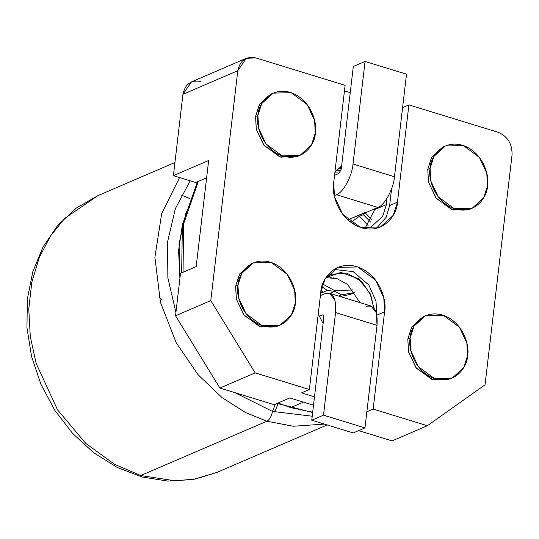 <?xml version="1.0" encoding="UTF-8"?>
<svg xmlns="http://www.w3.org/2000/svg" width="539" height="539" viewBox="0 0 539 539"><rect width="100%" height="100%" fill="white"/><g stroke="black" fill="none" stroke-linecap="round" stroke-linejoin="round"><path stroke-width="0.81" d="M340.352 171.901L334.901 172.231L340.352 171.901M329.868 293.378L334.604 291.343L327.355 290.447L323.434 292.131L320.772 292.495L323.434 292.131L327.355 290.447L321.871 286.735L327.355 290.447L334.604 291.343L329.868 293.378M365.038 212.73L371.849 219.616L365.038 212.73L363.306 214.663L370.556 222.014L363.306 214.663L359.385 216.348L368.07 225.477L359.385 216.348L351.287 222.149L359.385 216.348L363.306 214.663L364.748 212.642L347.884 219.899L365.038 212.73M340.803 170.924L336.612 170.021L340.803 170.924M374.666 209.752L374.026 209.058L374.666 209.752M338.627 296.066L341.551 294.806L334.604 291.343L341.551 294.806L338.627 296.066M321.022 290.662L323.434 292.131L321.022 290.662M350.646 294.307L340.21 296.551L350.619 294.321L354.541 292.637L341.551 294.806L354.541 292.637M350.168 221.495L356.138 225.605M333.324 277.787L332.435 278.171L337.812 278.939L332.435 278.171L333.324 277.787M330.522 277.47L332.435 278.171L330.522 277.47M351.354 290.629L352.883 289.739L351.354 290.629M334.685 290.636L353.079 289.982L334.685 290.636L322.72 284.066L334.685 290.636M341.328 168.485L338.755 168.027L341.328 168.485M181.394 195.105L189.593 198.493M277.969 403.819L274.796 412.106L277.969 403.819M327.16 424.954L216.894 472.413L195.603 478.942L175.438 480.855L140.726 475.539L114.585 464.315L85.714 443.348L57.505 409.761L36.113 363.299L30.305 336.606L28.769 309.103L31.814 282.241L39.293 257.447L50.605 235.887L64.808 218.302L97.795 195.697L64.808 218.302L50.605 235.887L39.293 257.447L31.814 282.241L28.769 309.103L30.305 336.606L36.113 363.299L57.505 409.761L85.714 443.348L114.585 464.315L140.726 475.539L175.438 480.855L195.603 478.942L216.894 472.413L193.002 479.548L167.744 481.091L142.141 476.995L117.165 467.428L93.705 452.74L72.671 433.491L54.87 410.415L40.984 384.395L31.552 356.441L26.95 327.618L27.361 299.044L32.778 271.818L43.012 246.963L57.673 225.464L76.181 208.148L97.795 195.697L174.932 162.495M266.913 421.228L245.589 412.571L222.129 397.667L198.056 374.713L176.165 342.656L160.447 302.318L154.902 257.352L161.66 213.761L179.554 177.553L161.66 213.761L154.902 257.352L160.447 302.318L176.165 342.656L198.056 374.713L222.129 397.667L245.589 412.571L266.913 421.228L140.726 475.539L266.913 421.228L293.331 426.241L324.384 424.099L293.331 426.241L266.913 421.228C269.621 419.638 271.488 416.377 272.512 411.425L234.883 392.641L272.512 411.425C271.488 416.377 269.621 419.638 266.913 421.228M206.828 366.756L180.08 323.205L206.828 366.756M175.923 312.398L167.865 277.854L167.521 242.105L175.337 208.721L190.2 180.821L175.337 208.721L167.521 242.105L167.865 277.854L175.923 312.398M312.222 416.216L272.512 411.425L275.355 404.156L272.512 411.425M186.278 211.557L179.049 243.945L179.911 278.488L178.584 250.44L182.62 223.355M312.701 412.187L290.689 407.632L278.036 402.997L290.689 407.632L312.701 412.187M183.044 272.256L183.604 223.981L198.325 181.387L183.604 223.981L183.044 272.256M303.457 402.134L290.689 407.632L303.457 402.134M334.254 195.61L336.39 194.694C343.04 192.881 352.183 176.017 353.011 164.031L365.058 61.453L353.308 66.513L341.254 169.091L338.883 173.47L334.537 175.337L338.883 173.47L341.254 169.091L353.308 66.513L365.058 61.453L406.514 74.18L394.467 176.758C393.638 188.744 384.502 205.602 377.846 207.421L365.186 212.865L377.846 207.421L336.39 194.694L334.254 195.61M353.011 164.031L394.467 176.758L406.514 74.18L365.058 61.453L353.011 164.031C352.183 176.017 343.04 192.881 336.39 194.694L377.846 207.421C384.502 205.602 393.638 188.744 394.467 176.758L353.011 164.031M366.21 306.455C374.295 304.474 377.9 310.76 377.017 325.313L364.964 427.892L353.213 432.952L364.964 427.892L323.508 415.165L335.561 312.586C336.444 298.033 332.839 291.747 324.754 293.728L320.409 295.601L324.754 293.728L329.578 293.29L334.914 299.987L335.561 312.586L377.017 325.313L376.37 312.714L371.034 306.017L329.578 293.29M322.261 314.951L319.142 316.299L322.261 314.951C323.413 314.668 323.932 315.564 323.804 317.646L311.751 420.225L323.508 415.165L311.751 420.225L353.213 432.952L311.751 420.225L323.804 317.646L322.949 314.891L322.261 314.951L323.488 315.328L322.261 314.951M323.508 415.165L364.964 427.892L377.017 325.313L335.561 312.586L323.508 415.165M162.185 299.906L159.14 296.901M374.686 209.617L364.903 228.583L374.686 209.617L386.443 204.557L386.652 198.925L386.443 204.557L374.686 209.617L374.78 208.741L374.686 209.617M338.822 167.979L341.409 167.784L338.822 167.979M341.618 166.012L334.935 171.968L341.618 166.012M364.842 228.59L371.135 226.879L382.609 216.449L386.443 204.557M427.373 425.729L373.156 409.088L366.857 411.796L373.156 409.088L427.373 425.729L392.102 440.902L427.373 425.729L485.039 384.799L427.373 425.729M246.303 58.3L191.446 81.908L182.943 94.312L237.8 70.697L246.303 58.3L255.823 57.909L345.115 85.317L255.823 57.909C246.074 56.083 240.064 60.341 237.8 70.697L210.789 300.607L255.169 372.867L309.379 389.508L301.544 392.877L314.5 396.859L301.544 392.877L309.379 389.508L255.169 372.867L219.899 388.046L274.115 404.688L289.787 397.937L313.516 405.22L289.787 397.937L274.115 404.688L219.899 388.046L255.169 372.867L210.789 300.607L237.8 70.697L182.943 94.312L173.39 175.66L208.654 160.481L196.183 266.596L180.511 273.34L175.525 315.787L210.789 300.607L175.525 315.787L219.899 388.046L175.525 315.787L180.511 273.34L196.183 266.596L208.654 160.481L173.39 175.66L195.711 182.512L206.612 177.823L195.711 182.512L173.39 175.66L182.943 94.312C185.207 83.956 191.217 79.691 200.966 81.517M358.61 430.621L392.102 440.902L358.61 430.621M512.05 154.888L485.039 384.799L512.05 154.888C512.286 143.906 507.664 136.38 498.184 132.304L408.892 104.896L498.184 132.304C507.664 136.38 512.286 143.906 512.05 154.888M344.455 90.896L350.235 92.668L344.455 90.896M402.593 107.605L408.892 104.896L397.465 202.165C397.533 212.905 385.082 234.512 361.42 227.748C337.872 220.02 331.189 192.538 333.688 182.586L345.115 85.317L333.688 182.586L334.49 196.715L342.75 214.327L360.557 227.471L380.46 226.966L393.207 215.378L397.465 202.165L389.63 205.541L391.597 188.798L389.63 205.541L386.207 217.197L376.404 228.32L386.207 217.197L389.63 205.541L397.465 202.165L408.892 104.896L402.593 107.605M325.94 277.625L336.99 278.67L347.466 284.356L359.985 302.622L347.466 284.356L336.99 278.67L325.94 277.625M373.729 307.735L370.805 295.055L361.73 281.52L346.759 273.071L331.458 274.27L325.893 277.666L341.005 272.37L358.597 278.804L370.091 293.418L373.729 307.735M318.246 314.008L323.117 323.515L318.246 314.008M309.379 389.508L320.806 292.239C320.739 281.499 333.19 259.892 356.852 266.657C380.399 274.385 387.083 301.86 384.583 311.818L373.156 409.088L384.583 311.818L376.748 315.187L384.583 311.818L383.781 297.683L375.521 280.078L357.714 266.933L337.805 267.438L325.057 279.027L320.806 292.239L309.379 389.508M278.865 325.644L260.883 326.978L244.234 315.403L236.399 299.246L235.604 286.236L239.7 273.9L252.097 263.443M471.019 208.721L453.036 210.062L436.381 198.487L428.545 182.323L427.757 169.32L431.847 156.984L444.244 146.527M451.069 378.499L433.086 379.84L416.438 368.265L408.602 352.108L407.807 339.098L411.904 326.762L424.301 316.305M298.815 155.859L280.832 157.199L264.177 145.624L256.342 129.461L255.553 116.458L259.643 104.121L272.04 93.665M273.206 93.126L270.854 94.136L259.38 104.566L255.553 116.458L257.905 115.447L261.732 103.555L273.206 93.126L291.121 92.674L307.149 104.505L314.581 120.352L315.302 133.066L311.475 144.957L300.001 155.387L282.086 155.838L266.057 144.014L258.626 128.161L257.905 115.447L255.553 116.458L256.274 129.178L263.706 145.025L279.741 156.856L297.649 156.398L300.001 155.387M257.905 115.447C255.654 124.401 261.671 149.135 282.86 156.088C304.158 162.178 315.362 142.734 315.302 133.066C317.552 124.111 311.535 99.378 290.346 92.425C269.049 86.334 257.844 105.779 257.905 115.447M425.466 315.766L423.115 316.784L411.641 327.213L407.807 339.098L410.159 338.088L413.992 326.196L425.466 315.766L443.375 315.315L459.41 327.146L466.841 342.993L467.562 355.706L463.735 367.598L452.261 378.028L434.346 378.486L418.318 366.655L410.886 350.808L410.159 338.088L407.807 339.098L408.535 351.819L415.967 367.665L431.995 379.496L449.91 379.038L452.261 378.028M410.159 338.088C407.915 347.049 413.932 371.775 435.121 378.735C456.418 384.819 467.623 365.375 467.562 355.706C469.813 346.752 463.796 322.019 442.6 315.066C421.309 308.982 410.105 328.426 410.159 338.088M445.409 145.988L443.058 146.999L431.584 157.428L427.757 169.32L430.109 168.309L433.935 156.418L445.409 145.988L463.324 145.537L479.353 157.361L486.784 173.214L487.505 185.928L483.678 197.82L472.204 208.249L454.289 208.701L438.261 196.876L430.829 181.023L430.109 168.309L427.757 169.32L428.478 182.041L435.91 197.887L451.945 209.711L469.853 209.26L472.204 208.249M430.109 168.309C427.858 177.264 433.875 201.997 455.064 208.95C476.361 215.041 487.566 195.596 487.505 185.928C489.756 176.974 483.739 152.241 462.55 145.287C441.252 139.197 430.048 158.641 430.109 168.309M253.263 262.911L250.911 263.921L239.437 274.351L235.604 286.236L237.955 285.225L241.789 273.334L253.263 262.911L271.171 262.453L287.206 274.284L294.638 290.13L295.359 302.851L291.532 314.736L280.058 325.165L262.143 325.623L246.114 313.792L238.683 297.946L237.955 285.225L235.604 286.236L236.331 298.956L243.763 314.803L259.791 326.634L277.706 326.183L280.058 325.165M237.955 285.225C235.711 294.186 241.728 318.92 262.917 325.873C284.215 331.957 295.419 312.512 295.359 302.851C297.609 293.89 291.592 269.156 270.396 262.203C249.106 256.119 237.901 275.564 237.955 285.225M334.032 269.453L353.106 271.595L368.804 284.969L376.006 301.348L376.815 314.581L376.006 301.348L368.804 284.969L353.106 271.595L334.032 269.453M312.66 412.53L277.033 403.428M181.643 272.855L182.391 224.628L197.49 181.751"/></g></svg>
